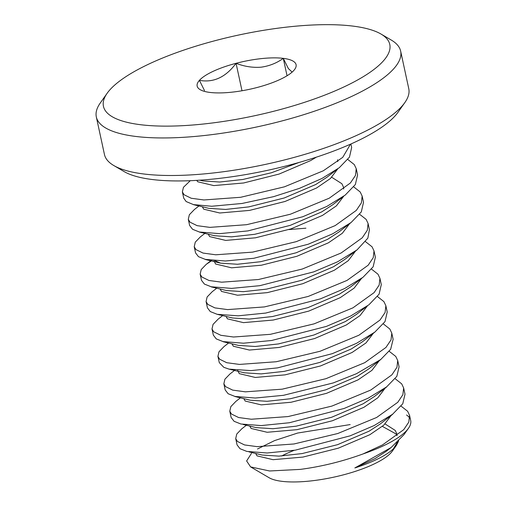 <?xml version="1.0" encoding="UTF-8"?>
<svg xmlns="http://www.w3.org/2000/svg" width="507" height="507" viewBox="0 0 507 507"><rect width="100%" height="100%" fill="white"/><g stroke="black" fill="none" stroke-linecap="round" stroke-linejoin="round"><path stroke-width="0.76" d="M290.245 26.725A146.472 41.13 -12.2 0 0 107.173 93.231A146.472 41.13 -12.2 0 0 203.003 124.063A146.472 41.13 -12.2 0 0 350.47 83.756A146.472 41.13 -12.2 0 0 380.979 34.032A146.472 41.13 -12.2 0 0 290.245 26.725M380.979 34.032L391.29 40.066A155.674 43.716 167.8 0 1 400.65 51.125A155.674 43.716 167.8 0 1 202.128 135.756A155.674 43.716 167.8 0 1 96.324 116.927A155.674 43.716 167.8 0 1 100.285 102.984L107.173 93.231M404.814 102.623L397.919 112.377A146.472 41.13 167.8 0 1 214.854 178.882A146.472 41.13 167.8 0 1 124.114 171.575L113.809 165.542A155.674 43.716 -12.2 0 0 210.247 173.305A155.674 43.716 -12.2 0 0 404.814 102.623A155.674 43.716 -12.2 0 0 408.769 88.681L400.65 51.125M96.324 116.927L104.448 154.477A155.674 43.716 -12.2 0 0 113.809 165.542M261.694 58.578A50.611 14.209 -12.2 0 0 236.066 63.305A50.611 14.209 -12.2 0 0 199.409 80.347A50.611 14.209 -12.2 0 0 200.202 89.682A50.611 14.209 -12.2 0 0 209.961 92.432A50.611 14.209 -12.2 0 0 257.176 87.477A50.611 14.209 -12.2 0 0 293.832 70.441A50.611 14.209 -12.2 0 0 294.801 69.231A50.611 14.209 -12.2 0 0 283.28 58.356A50.611 14.209 -12.2 0 0 261.694 58.578M292.127 72.108L288.363 68.559L283.28 58.356C276.765 63.083 269.356 66.03 261.048 67.19C252.644 67.811 244.323 66.512 236.066 63.305C225.742 77.222 213.523 82.901 199.409 80.347L204.473 90.525M255.661 453.473L257.043 455.869L273.064 459.684L302.882 457.086L338.365 448.163L369.876 434.689L383.793 425.158L391.125 415.499M248.981 451.876L262.125 455.033L278.939 456.123L302.121 453.575L337.605 444.652L369.121 431.178L380.237 423.979L392.602 414.352M249.736 426.064L251.117 428.459L267.138 432.275L296.95 429.676L332.44 420.747L363.95 407.279L377.867 397.748L385.2 388.089M243.056 424.467L256.2 427.623L273.013 428.713L296.196 426.165L331.679 417.242L363.196 403.768L374.312 396.569L386.676 386.942M243.81 398.654L245.192 401.05L261.213 404.865L291.024 402.266L326.508 393.337L358.024 379.87L371.935 370.338L379.274 360.68M234.956 396.531L250.274 400.213L267.088 401.303L290.27 398.756L325.754 389.832L357.264 376.359L368.386 369.159L380.751 359.533M237.701 370.402L239.26 373.64L255.287 377.455L285.099 374.857L320.582 365.927L352.099 352.46L366.01 342.928L373.348 333.27M219.252 362.581L223.828 367.334L229.031 369.121L244.349 372.803L261.162 373.893L284.345 371.346L319.828 362.423L351.338 348.949L362.461 341.75L374.812 332.129L385.003 321.615L387.221 312.02L385.859 305.721L383.919 301.627L377.462 296.538M231.959 343.835L233.334 346.23L249.362 350.045L279.173 347.447L314.657 338.518L346.173 325.05L360.04 315.563L367.398 305.936M223.099 341.712L238.423 345.394L255.236 346.484L278.413 343.936L313.903 335.013L345.413 321.539L356.535 314.34L366.371 306.684M226.033 316.425L227.409 318.821L243.436 322.636L273.248 320.037L308.731 311.108L340.248 297.641L354.159 288.109L361.497 278.451M216.723 288.204L212.199 291.728L207.135 296.963L206.076 301.551L207.433 307.838L210.266 311.558L217.18 314.308L232.498 317.978L249.311 319.074L272.487 316.526L307.971 307.603L339.487 294.13L350.61 286.93L362.271 277.849M220.108 289.015L221.483 291.411L237.504 295.226L267.322 292.628L302.806 283.698L334.322 270.231L348.233 260.699L355.572 251.041M211.248 286.892L226.572 290.568L243.385 291.664L266.562 289.117L302.045 280.194L333.562 266.72L344.678 259.521L357.042 249.894M213.986 260.699L215.557 264.001L231.579 267.816L261.397 265.218L296.88 256.288L328.397 242.821L342.307 233.29L349.646 223.631M305.924 228.188L288.863 229.57M215.133 260.788L220.646 263.158L237.46 264.255L260.636 261.707L296.12 252.784L327.636 239.31L338.752 232.111L350.527 222.947M208.257 234.196L209.632 236.592L225.653 240.407L255.471 237.808L290.955 228.879L322.471 215.412L336.382 205.88L343.721 196.222M199.397 232.073L214.715 235.749L231.534 236.845L254.71 234.297L290.194 225.374L321.711 211.901L332.826 204.701L343.778 196.177M202.331 206.786L203.706 209.182L219.727 212.997L249.545 210.399L285.029 201.469L316.539 188.002L330.437 178.489L337.782 168.844M193.471 204.663L208.789 208.339L225.602 209.435L248.785 206.888L284.269 197.964L315.785 184.491L326.901 177.292L337.275 169.211M196.716 180.378L197.781 181.772L213.802 185.587L243.62 182.989L279.103 174.059L310.614 160.592L316.425 157.132M200.284 180.15L202.863 180.929L219.677 182.026L242.859 179.478L271.454 172.741L299.193 162.405M398.686 440.868L396.499 445.216L393.445 448.777L397.279 442.243M397.013 435.652L395.98 433.916L382.379 426.374M393.445 448.777A71.062 19.957 167.8 0 1 354.837 467.955L375.047 458.588L386.163 451.388L391.1 447.542L403.971 434.651L408.452 428.307A87.419 24.545 -12.2 0 0 410.676 420.48L409.567 415.36L407.622 411.266L401.088 406.139M397.013 435.722L396.823 433.859L395.219 430.411L385.086 423.953M343.683 189.035L343.493 187.172L341.883 183.724L331.749 177.266M337.751 161.625L337.561 159.762M246.662 425.012L241.826 428.776L236.769 434.017L235.704 438.599L237.067 444.893L240.007 448.708L246.827 451.414L267.132 452.992L295.334 450.153L350.09 435.849L374.223 425.512L392.57 414.263L402.767 403.762L404.998 394.237L403.642 387.95L401.696 383.856L395.162 378.729M235.704 438.599L237.377 441.432L244.532 444.937L257.201 446.648L293.997 443.974L337.763 433.517L376.65 417.47L397.805 402.266L402.875 394.712L403.642 387.95M240.426 397.843L235.901 401.367L230.843 406.608L229.779 411.19L231.141 417.483L234.082 421.298L240.901 424.004L261.206 425.582L289.402 422.743L344.164 408.439L368.297 398.103L386.645 386.854L396.842 376.352L399.072 366.827L397.716 360.54L395.771 356.446L389.23 351.313M229.779 411.19L231.452 414.023L238.607 417.527L251.276 419.238L288.071 416.57L331.838 406.107L370.725 390.06L391.879 374.857L396.949 367.302L397.716 360.54M234.893 370.129L229.975 373.957L224.912 379.198L223.853 383.78L225.19 389.946L228.125 393.73L234.931 396.43L255.243 398.033L283.476 395.314L333.219 382.937L356.408 373.722L380.738 359.501L390.656 349.304L393.128 339.291M223.853 383.78L225.526 386.613L232.681 390.117L245.35 391.835L282.146 389.18L325.912 378.697L364.799 362.651L385.954 347.447L391.024 339.893L391.791 333.131L389.845 329.037L383.374 323.941M229.031 369.121L250.959 370.611L277.544 367.886L332.313 353.652L356.453 343.353L374.812 332.129M228.575 343.024L224.05 346.547L218.986 351.788L217.928 356.37L219.601 359.203L226.756 362.708L239.424 364.419L276.22 361.745L319.987 351.288L358.874 335.241L380.028 320.031L385.098 312.483L385.859 305.721M222.649 315.614L218.124 319.137L213.06 324.379L212.002 328.961L213.333 335.127L216.267 338.904L223.08 341.598L243.392 343.201L271.625 340.495L326.369 326.4L350.54 316.083L368.906 304.796L379.084 294.212L381.296 284.592L379.933 278.311L377.994 274.217L371.523 269.122M212.002 328.961L213.669 331.793L220.83 335.298L233.499 337.009L270.288 334.335L314.061 323.865L352.948 307.831L374.103 292.621L379.173 285.073L379.933 278.311M217.18 314.308L238.201 315.823L265.693 313.066L320.456 298.838L344.595 288.546L362.961 277.323L373.152 266.796L375.37 257.188L374.008 250.902L372.068 246.808L365.528 241.681M206.076 301.551L207.743 304.384L214.898 307.888L227.573 309.6L264.362 306.925L308.136 296.462L347.016 280.422L368.177 265.212L373.247 257.664L374.008 250.902M211.97 260.503L206.267 264.318L201.209 269.553L200.151 274.141L201.482 280.308L204.416 284.085L211.229 286.778L231.541 288.388L259.774 285.682L313.713 271.872L337.675 261.745L357.036 249.888L367.835 238.182L369.426 229.684L368.082 223.492L366.143 219.398L359.653 214.29M200.151 274.141L201.818 276.974L208.973 280.479L221.648 282.19L258.437 279.522L302.21 269.059L341.091 253.012L362.252 237.802L367.322 230.254L368.082 223.492M205.297 233.055L200.341 236.908L195.284 242.143L194.225 246.732L195.556 252.885L198.459 256.662L205.303 259.388L225.355 261.004L253.842 258.266L308.161 244.247L332.725 233.784L351.11 222.497L361.295 211.945L363.513 202.363L362.156 196.082L360.211 191.988L353.721 186.88M194.225 246.732L195.892 249.564L203.047 253.069L215.722 254.787L252.518 252.137L296.284 241.649L335.165 225.602L356.32 210.392L361.396 202.844L362.156 196.082M198.947 205.975L194.415 209.499L189.358 214.734L188.3 219.322L189.631 225.482L192.571 229.291L199.384 232.01L219.708 233.651L247.923 230.9L302.717 216.749L326.85 206.406L345.191 195.106L355.363 184.516L357.581 174.902L356.231 168.673L354.285 164.579L347.821 159.483M188.3 219.322L189.967 222.155L197.122 225.659L209.79 227.37L246.586 224.696L290.353 214.233L329.239 198.193L350.394 182.983L355.47 175.435L356.231 168.673M183.699 198.098L186.158 201.552L193.459 204.606L211.685 206.254L241.997 203.478L273.653 196.64L299.384 188.376L321.996 178.458L339.272 167.716L349.45 157.151L351.662 147.556L350.895 143.994M190.283 180.695L183.433 187.324L182.374 191.912L184.041 194.739L191.196 198.25L203.865 199.961L240.66 197.286L284.427 186.823L323.314 170.783L342.757 157.328L350.489 144.172M408.452 428.307A87.419 24.545 -12.2 0 1 362.987 453.961L382.576 444.88L403.73 429.67L408.807 422.122L409.567 415.36M409.757 418.218A87.419 24.545 -12.2 0 0 406.538 414.979M396.499 445.216L392.342 451.103A65.916 18.512 167.8 0 1 309.954 481.029A65.916 18.512 167.8 0 1 269.122 477.74L250.604 466.903M281.639 455.989A65.916 18.512 167.8 0 1 294.237 450.33M362.987 453.961C342.459 461.44 321.577 466.579 300.334 469.387L269.572 470.984L250.61 466.896L246.624 460.958L251.478 453.372M257.493 448.987L274.585 440.596L297.596 433.054L350.166 424.574M354.837 467.955L391.1 447.542M287.044 75.765L283.28 58.356M242.004 90.759L236.066 63.305M219.271 362.575L217.928 356.37M183.711 198.098L182.374 191.912M393.121 339.297L391.784 333.131M199.758 180.188L202.863 180.929M205.322 259.483L220.646 263.158M211.273 260.427L206.267 264.318"/></g></svg>
